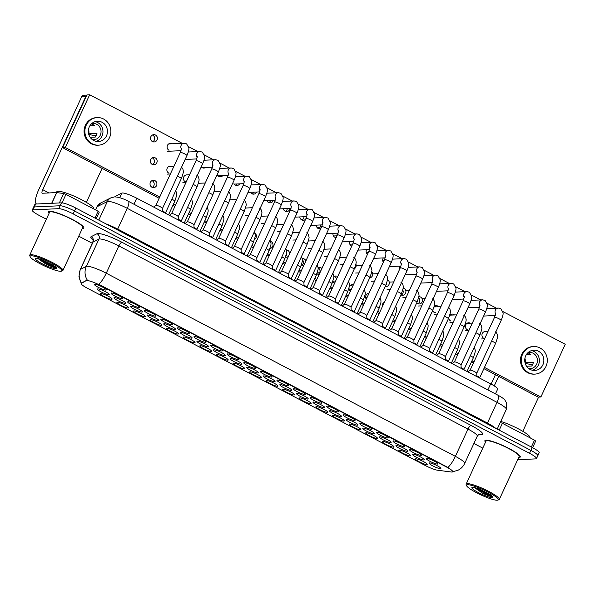 <?xml version="1.0" encoding="UTF-8"?>
<svg xmlns="http://www.w3.org/2000/svg" width="595" height="595" viewBox="0 0 595 595"><rect width="100%" height="100%" fill="white"/><g stroke="black" fill="none" stroke-linecap="round" stroke-linejoin="round"><path stroke-width="0.89" d="M277.56 386.274A6.493 1.049 24.8 0 1 270.271 383.686A6.493 1.049 24.8 0 1 266.322 380.547A6.493 1.049 24.8 0 1 266.567 380.503A6.493 1.049 24.8 0 1 272.912 382.622A6.493 1.049 24.8 0 1 277.954 385.917A6.493 1.049 24.8 0 1 277.56 386.274M294.146 394.976A6.493 1.049 24.8 0 1 286.857 392.388A6.493 1.049 24.8 0 1 282.9 389.242A6.493 1.049 24.8 0 1 283.153 389.204A6.493 1.049 24.8 0 1 289.49 391.324A6.493 1.049 24.8 0 1 294.54 394.619A6.493 1.049 24.8 0 1 294.146 394.976M310.731 403.67A6.493 1.049 24.8 0 1 303.443 401.082A6.493 1.049 24.8 0 1 299.486 397.943A6.493 1.049 24.8 0 1 299.731 397.906A6.493 1.049 24.8 0 1 306.075 400.026A6.493 1.049 24.8 0 1 311.118 403.321A6.493 1.049 24.8 0 1 310.731 403.67M360.481 429.769A6.493 1.049 24.8 0 1 353.192 427.188A6.493 1.049 24.8 0 1 349.235 424.042A6.493 1.049 24.8 0 1 349.488 424.004A6.493 1.049 24.8 0 1 355.825 426.124A6.493 1.049 24.8 0 1 360.868 429.419A6.493 1.049 24.8 0 1 360.481 429.769M377.066 438.47A6.493 1.049 24.8 0 1 369.778 435.882A6.493 1.049 24.8 0 1 365.821 432.744A6.493 1.049 24.8 0 1 366.066 432.706A6.493 1.049 24.8 0 1 372.411 434.826A6.493 1.049 24.8 0 1 377.453 438.121A6.493 1.049 24.8 0 1 377.066 438.47M393.645 447.172A6.493 1.049 24.8 0 1 386.356 444.584A6.493 1.049 24.8 0 1 382.406 441.445A6.493 1.049 24.8 0 1 382.652 441.401A6.493 1.049 24.8 0 1 388.996 443.52A6.493 1.049 24.8 0 1 394.039 446.815A6.493 1.049 24.8 0 1 393.645 447.172M410.23 455.874A6.493 1.049 24.8 0 1 402.941 453.286A6.493 1.049 24.8 0 1 398.992 450.14A6.493 1.049 24.8 0 1 399.238 450.103A6.493 1.049 24.8 0 1 405.574 452.222A6.493 1.049 24.8 0 1 410.624 455.517A6.493 1.049 24.8 0 1 410.23 455.874M327.317 412.372A6.493 1.049 24.8 0 1 320.021 409.784A6.493 1.049 24.8 0 1 316.071 406.645A6.493 1.049 24.8 0 1 316.317 406.601A6.493 1.049 24.8 0 1 322.661 408.728A6.493 1.049 24.8 0 1 327.704 412.023A6.493 1.049 24.8 0 1 327.317 412.372M343.895 421.074A6.493 1.049 24.8 0 1 336.606 418.486A6.493 1.049 24.8 0 1 332.657 415.347A6.493 1.049 24.8 0 1 332.903 415.303A6.493 1.049 24.8 0 1 339.239 417.422A6.493 1.049 24.8 0 1 344.289 420.717A6.493 1.049 24.8 0 1 343.895 421.074M260.982 377.572A6.493 1.049 24.8 0 1 253.693 374.984A6.493 1.049 24.8 0 1 249.736 371.845A6.493 1.049 24.8 0 1 249.982 371.801A6.493 1.049 24.8 0 1 256.326 373.928A6.493 1.049 24.8 0 1 261.369 377.223A6.493 1.049 24.8 0 1 260.982 377.572M244.396 368.87A6.493 1.049 24.8 0 1 237.108 366.289A6.493 1.049 24.8 0 1 233.151 363.143A6.493 1.049 24.8 0 1 233.396 363.106A6.493 1.049 24.8 0 1 239.74 365.226A6.493 1.049 24.8 0 1 244.783 368.521A6.493 1.049 24.8 0 1 244.396 368.87M227.811 360.176A6.493 1.049 24.8 0 1 220.522 357.588A6.493 1.049 24.8 0 1 216.573 354.449A6.493 1.049 24.8 0 1 216.818 354.404A6.493 1.049 24.8 0 1 223.155 356.524A6.493 1.049 24.8 0 1 228.205 359.819A6.493 1.049 24.8 0 1 227.811 360.176M211.225 351.474A6.493 1.049 24.8 0 1 203.936 348.886A6.493 1.049 24.8 0 1 199.987 345.747A6.493 1.049 24.8 0 1 200.232 345.702A6.493 1.049 24.8 0 1 206.577 347.822A6.493 1.049 24.8 0 1 211.619 351.117A6.493 1.049 24.8 0 1 211.225 351.474M194.647 342.772A6.493 1.049 24.8 0 1 187.358 340.184A6.493 1.049 24.8 0 1 183.401 337.045A6.493 1.049 24.8 0 1 183.647 337.008A6.493 1.049 24.8 0 1 189.991 339.128A6.493 1.049 24.8 0 1 195.034 342.423A6.493 1.049 24.8 0 1 194.647 342.772M178.061 334.07A6.493 1.049 24.8 0 1 170.772 331.489A6.493 1.049 24.8 0 1 166.816 328.343A6.493 1.049 24.8 0 1 167.061 328.306A6.493 1.049 24.8 0 1 173.405 330.426A6.493 1.049 24.8 0 1 178.448 333.721A6.493 1.049 24.8 0 1 178.061 334.07M161.476 325.376A6.493 1.049 24.8 0 1 154.187 322.788A6.493 1.049 24.8 0 1 150.238 319.649A6.493 1.049 24.8 0 1 150.483 319.604A6.493 1.049 24.8 0 1 156.82 321.724A6.493 1.049 24.8 0 1 161.87 325.019A6.493 1.049 24.8 0 1 161.476 325.376M144.89 316.674A6.493 1.049 24.8 0 1 137.601 314.086A6.493 1.049 24.8 0 1 133.652 310.947A6.493 1.049 24.8 0 1 133.897 310.902A6.493 1.049 24.8 0 1 140.242 313.029A6.493 1.049 24.8 0 1 145.284 316.324A6.493 1.049 24.8 0 1 144.89 316.674M128.312 307.972A6.493 1.049 24.8 0 1 121.023 305.391A6.493 1.049 24.8 0 1 117.066 302.245A6.493 1.049 24.8 0 1 117.312 302.208A6.493 1.049 24.8 0 1 123.656 304.328A6.493 1.049 24.8 0 1 128.698 307.622A6.493 1.049 24.8 0 1 128.312 307.972M111.726 299.278A6.493 1.049 24.8 0 1 104.437 296.689A6.493 1.049 24.8 0 1 100.481 293.543A6.493 1.049 24.8 0 1 100.726 293.506A6.493 1.049 24.8 0 1 107.07 295.626A6.493 1.049 24.8 0 1 112.113 298.921A6.493 1.049 24.8 0 1 111.726 299.278M426.816 464.569A6.493 1.049 24.8 0 1 419.527 461.98A6.493 1.049 24.8 0 1 415.57 458.842A6.493 1.049 24.8 0 1 415.816 458.805A6.493 1.049 24.8 0 1 422.16 460.924A6.493 1.049 24.8 0 1 427.203 464.219A6.493 1.049 24.8 0 1 426.816 464.569M274.652 381.678A6.493 1.049 24.8 0 1 267.363 379.089A6.493 1.049 24.8 0 1 263.407 375.951A6.493 1.049 24.8 0 1 263.652 375.906A6.493 1.049 24.8 0 1 269.996 378.026A6.493 1.049 24.8 0 1 275.039 381.321A6.493 1.049 24.8 0 1 274.652 381.678M291.23 390.38A6.493 1.049 24.8 0 1 283.941 387.791A6.493 1.049 24.8 0 1 279.992 384.645A6.493 1.049 24.8 0 1 280.238 384.608A6.493 1.049 24.8 0 1 286.582 386.728A6.493 1.049 24.8 0 1 291.624 390.022A6.493 1.049 24.8 0 1 291.23 390.38M307.816 399.074A6.493 1.049 24.8 0 1 300.527 396.486A6.493 1.049 24.8 0 1 296.578 393.347A6.493 1.049 24.8 0 1 296.823 393.31A6.493 1.049 24.8 0 1 303.16 395.43A6.493 1.049 24.8 0 1 308.21 398.724A6.493 1.049 24.8 0 1 307.816 399.074M324.401 407.776A6.493 1.049 24.8 0 1 317.113 405.188A6.493 1.049 24.8 0 1 313.156 402.049A6.493 1.049 24.8 0 1 313.401 402.004A6.493 1.049 24.8 0 1 319.746 404.131A6.493 1.049 24.8 0 1 324.788 407.426A6.493 1.049 24.8 0 1 324.401 407.776M374.151 433.874A6.493 1.049 24.8 0 1 366.862 431.286A6.493 1.049 24.8 0 1 362.913 428.147A6.493 1.049 24.8 0 1 363.158 428.11A6.493 1.049 24.8 0 1 369.495 430.23A6.493 1.049 24.8 0 1 374.545 433.524A6.493 1.049 24.8 0 1 374.151 433.874M390.737 442.576A6.493 1.049 24.8 0 1 383.448 439.988A6.493 1.049 24.8 0 1 379.491 436.849A6.493 1.049 24.8 0 1 379.736 436.804A6.493 1.049 24.8 0 1 386.081 438.924A6.493 1.049 24.8 0 1 391.123 442.219A6.493 1.049 24.8 0 1 390.737 442.576M407.322 451.278A6.493 1.049 24.8 0 1 400.033 448.69A6.493 1.049 24.8 0 1 396.077 445.543A6.493 1.049 24.8 0 1 396.322 445.506A6.493 1.049 24.8 0 1 402.666 447.626A6.493 1.049 24.8 0 1 407.709 450.921A6.493 1.049 24.8 0 1 407.322 451.278M423.9 459.972A6.493 1.049 24.8 0 1 416.612 457.384A6.493 1.049 24.8 0 1 412.662 454.245A6.493 1.049 24.8 0 1 412.908 454.208A6.493 1.049 24.8 0 1 419.252 456.328A6.493 1.049 24.8 0 1 424.295 459.623A6.493 1.049 24.8 0 1 423.9 459.972M340.987 416.478A6.493 1.049 24.8 0 1 333.698 413.889A6.493 1.049 24.8 0 1 329.742 410.751A6.493 1.049 24.8 0 1 329.987 410.706A6.493 1.049 24.8 0 1 336.331 412.826A6.493 1.049 24.8 0 1 341.374 416.121A6.493 1.049 24.8 0 1 340.987 416.478M357.565 425.172A6.493 1.049 24.8 0 1 350.276 422.591A6.493 1.049 24.8 0 1 346.327 419.445A6.493 1.049 24.8 0 1 346.573 419.408A6.493 1.049 24.8 0 1 352.917 421.528A6.493 1.049 24.8 0 1 357.959 424.823A6.493 1.049 24.8 0 1 357.565 425.172M258.066 372.976A6.493 1.049 24.8 0 1 250.778 370.387A6.493 1.049 24.8 0 1 246.821 367.249A6.493 1.049 24.8 0 1 247.074 367.204A6.493 1.049 24.8 0 1 253.411 369.331A6.493 1.049 24.8 0 1 258.453 372.626A6.493 1.049 24.8 0 1 258.066 372.976M241.481 364.274A6.493 1.049 24.8 0 1 234.192 361.693A6.493 1.049 24.8 0 1 230.243 358.547A6.493 1.049 24.8 0 1 230.488 358.51A6.493 1.049 24.8 0 1 236.832 360.63A6.493 1.049 24.8 0 1 241.875 363.924A6.493 1.049 24.8 0 1 241.481 364.274M224.903 355.579A6.493 1.049 24.8 0 1 217.614 352.991A6.493 1.049 24.8 0 1 213.657 349.853A6.493 1.049 24.8 0 1 213.903 349.808A6.493 1.049 24.8 0 1 220.247 351.928A6.493 1.049 24.8 0 1 225.289 355.222A6.493 1.049 24.8 0 1 224.903 355.579M208.317 346.878A6.493 1.049 24.8 0 1 201.028 344.289A6.493 1.049 24.8 0 1 197.071 341.151A6.493 1.049 24.8 0 1 197.317 341.106A6.493 1.049 24.8 0 1 203.661 343.226A6.493 1.049 24.8 0 1 208.704 346.521A6.493 1.049 24.8 0 1 208.317 346.878M191.731 338.176A6.493 1.049 24.8 0 1 184.443 335.587A6.493 1.049 24.8 0 1 180.493 332.449A6.493 1.049 24.8 0 1 180.739 332.412A6.493 1.049 24.8 0 1 187.075 334.531A6.493 1.049 24.8 0 1 192.125 337.826A6.493 1.049 24.8 0 1 191.731 338.176M175.146 329.474A6.493 1.049 24.8 0 1 167.857 326.893A6.493 1.049 24.8 0 1 163.908 323.747A6.493 1.049 24.8 0 1 164.153 323.71A6.493 1.049 24.8 0 1 170.497 325.829A6.493 1.049 24.8 0 1 175.54 329.124A6.493 1.049 24.8 0 1 175.146 329.474M158.567 320.779A6.493 1.049 24.8 0 1 151.279 318.191A6.493 1.049 24.8 0 1 147.322 315.053A6.493 1.049 24.8 0 1 147.567 315.008A6.493 1.049 24.8 0 1 153.912 317.128A6.493 1.049 24.8 0 1 158.954 320.422A6.493 1.049 24.8 0 1 158.567 320.779M141.982 312.078A6.493 1.049 24.8 0 1 134.693 309.489A6.493 1.049 24.8 0 1 130.736 306.351A6.493 1.049 24.8 0 1 130.982 306.306A6.493 1.049 24.8 0 1 137.326 308.433A6.493 1.049 24.8 0 1 142.369 311.728A6.493 1.049 24.8 0 1 141.982 312.078M125.396 303.376A6.493 1.049 24.8 0 1 118.108 300.795A6.493 1.049 24.8 0 1 114.158 297.649A6.493 1.049 24.8 0 1 114.404 297.612A6.493 1.049 24.8 0 1 120.74 299.731A6.493 1.049 24.8 0 1 125.79 303.026A6.493 1.049 24.8 0 1 125.396 303.376M108.811 294.681A6.493 1.049 24.8 0 1 101.522 292.093A6.493 1.049 24.8 0 1 97.573 288.954A6.493 1.049 24.8 0 1 97.818 288.91A6.493 1.049 24.8 0 1 104.162 291.029A6.493 1.049 24.8 0 1 109.205 294.324A6.493 1.049 24.8 0 1 108.811 294.681M440.486 468.674A6.493 1.049 24.8 0 1 433.197 466.086A6.493 1.049 24.8 0 1 429.248 462.947A6.493 1.049 24.8 0 1 429.493 462.903A6.493 1.049 24.8 0 1 435.83 465.03A6.493 1.049 24.8 0 1 440.88 468.325A6.493 1.049 24.8 0 1 440.486 468.674M371.243 429.278A6.493 1.049 24.8 0 1 363.954 426.689A6.493 1.049 24.8 0 1 359.997 423.551A6.493 1.049 24.8 0 1 360.243 423.514A6.493 1.049 24.8 0 1 366.587 425.633A6.493 1.049 24.8 0 1 371.63 428.928A6.493 1.049 24.8 0 1 371.243 429.278M387.821 437.98A6.493 1.049 24.8 0 1 380.532 435.391A6.493 1.049 24.8 0 1 376.583 432.253A6.493 1.049 24.8 0 1 376.828 432.208A6.493 1.049 24.8 0 1 383.173 434.328A6.493 1.049 24.8 0 1 388.215 437.623A6.493 1.049 24.8 0 1 387.821 437.98M404.407 446.681A6.493 1.049 24.8 0 1 397.118 444.093A6.493 1.049 24.8 0 1 393.169 440.947A6.493 1.049 24.8 0 1 393.414 440.91A6.493 1.049 24.8 0 1 399.751 443.03A6.493 1.049 24.8 0 1 404.801 446.324A6.493 1.049 24.8 0 1 404.407 446.681M420.992 455.376A6.493 1.049 24.8 0 1 413.704 452.788A6.493 1.049 24.8 0 1 409.747 449.649A6.493 1.049 24.8 0 1 409.992 449.612A6.493 1.049 24.8 0 1 416.336 451.731A6.493 1.049 24.8 0 1 421.379 455.026A6.493 1.049 24.8 0 1 420.992 455.376M354.657 420.576A6.493 1.049 24.8 0 1 347.368 417.995A6.493 1.049 24.8 0 1 343.412 414.849A6.493 1.049 24.8 0 1 343.657 414.812A6.493 1.049 24.8 0 1 350.001 416.931A6.493 1.049 24.8 0 1 355.044 420.226A6.493 1.049 24.8 0 1 354.657 420.576M338.072 411.881A6.493 1.049 24.8 0 1 330.783 409.293A6.493 1.049 24.8 0 1 326.834 406.154A6.493 1.049 24.8 0 1 327.079 406.11A6.493 1.049 24.8 0 1 333.416 408.23A6.493 1.049 24.8 0 1 338.466 411.524A6.493 1.049 24.8 0 1 338.072 411.881M321.486 403.179A6.493 1.049 24.8 0 1 314.197 400.591A6.493 1.049 24.8 0 1 310.248 397.453A6.493 1.049 24.8 0 1 310.493 397.408A6.493 1.049 24.8 0 1 316.838 399.535A6.493 1.049 24.8 0 1 321.88 402.83A6.493 1.049 24.8 0 1 321.486 403.179M304.908 394.478A6.493 1.049 24.8 0 1 297.619 391.889A6.493 1.049 24.8 0 1 293.662 388.751A6.493 1.049 24.8 0 1 293.908 388.714A6.493 1.049 24.8 0 1 300.252 390.833A6.493 1.049 24.8 0 1 305.295 394.128A6.493 1.049 24.8 0 1 304.908 394.478M288.322 385.783A6.493 1.049 24.8 0 1 281.033 383.195A6.493 1.049 24.8 0 1 277.077 380.049A6.493 1.049 24.8 0 1 277.322 380.012A6.493 1.049 24.8 0 1 283.666 382.131A6.493 1.049 24.8 0 1 288.709 385.426A6.493 1.049 24.8 0 1 288.322 385.783M271.737 377.081A6.493 1.049 24.8 0 1 264.448 374.493A6.493 1.049 24.8 0 1 260.498 371.354A6.493 1.049 24.8 0 1 260.744 371.31A6.493 1.049 24.8 0 1 267.081 373.429A6.493 1.049 24.8 0 1 272.131 376.724A6.493 1.049 24.8 0 1 271.737 377.081M255.151 368.379A6.493 1.049 24.8 0 1 247.862 365.791A6.493 1.049 24.8 0 1 243.913 362.653A6.493 1.049 24.8 0 1 244.158 362.608A6.493 1.049 24.8 0 1 250.502 364.735A6.493 1.049 24.8 0 1 255.545 368.03A6.493 1.049 24.8 0 1 255.151 368.379M238.573 359.678A6.493 1.049 24.8 0 1 231.284 357.097A6.493 1.049 24.8 0 1 227.327 353.951A6.493 1.049 24.8 0 1 227.573 353.913A6.493 1.049 24.8 0 1 233.917 356.033A6.493 1.049 24.8 0 1 238.959 359.328A6.493 1.049 24.8 0 1 238.573 359.678M221.987 350.983A6.493 1.049 24.8 0 1 214.698 348.395A6.493 1.049 24.8 0 1 210.742 345.256A6.493 1.049 24.8 0 1 210.994 345.212A6.493 1.049 24.8 0 1 217.331 347.331A6.493 1.049 24.8 0 1 222.374 350.626A6.493 1.049 24.8 0 1 221.987 350.983M205.401 342.281A6.493 1.049 24.8 0 1 198.113 339.693A6.493 1.049 24.8 0 1 194.163 336.554A6.493 1.049 24.8 0 1 194.409 336.51A6.493 1.049 24.8 0 1 200.746 338.629A6.493 1.049 24.8 0 1 205.796 341.924A6.493 1.049 24.8 0 1 205.401 342.281M188.823 333.579A6.493 1.049 24.8 0 1 181.527 330.991A6.493 1.049 24.8 0 1 177.578 327.852A6.493 1.049 24.8 0 1 177.823 327.815A6.493 1.049 24.8 0 1 184.167 329.935A6.493 1.049 24.8 0 1 189.21 333.23A6.493 1.049 24.8 0 1 188.823 333.579M172.238 324.885A6.493 1.049 24.8 0 1 164.949 322.297A6.493 1.049 24.8 0 1 160.992 319.151A6.493 1.049 24.8 0 1 161.238 319.113A6.493 1.049 24.8 0 1 167.582 321.233A6.493 1.049 24.8 0 1 172.624 324.528A6.493 1.049 24.8 0 1 172.238 324.885M155.652 316.183A6.493 1.049 24.8 0 1 148.363 313.595A6.493 1.049 24.8 0 1 144.406 310.456A6.493 1.049 24.8 0 1 144.659 310.412A6.493 1.049 24.8 0 1 150.996 312.531A6.493 1.049 24.8 0 1 156.039 315.826A6.493 1.049 24.8 0 1 155.652 316.183M139.066 307.481A6.493 1.049 24.8 0 1 131.778 304.893A6.493 1.049 24.8 0 1 127.828 301.754A6.493 1.049 24.8 0 1 128.074 301.71A6.493 1.049 24.8 0 1 134.418 303.837A6.493 1.049 24.8 0 1 139.461 307.132A6.493 1.049 24.8 0 1 139.066 307.481M122.488 298.779A6.493 1.049 24.8 0 1 115.199 296.198A6.493 1.049 24.8 0 1 111.243 293.052A6.493 1.049 24.8 0 1 111.488 293.015A6.493 1.049 24.8 0 1 117.832 295.135A6.493 1.049 24.8 0 1 122.875 298.43A6.493 1.049 24.8 0 1 122.488 298.779M105.903 290.085A6.493 1.049 24.8 0 1 98.614 287.497A6.493 1.049 24.8 0 1 94.657 284.358A6.493 1.049 24.8 0 1 94.903 284.313A6.493 1.049 24.8 0 1 101.247 286.433A6.493 1.049 24.8 0 1 106.289 289.728A6.493 1.049 24.8 0 1 105.903 290.085M437.578 464.078A6.493 1.049 24.8 0 1 430.289 461.489A6.493 1.049 24.8 0 1 426.332 458.351A6.493 1.049 24.8 0 1 426.578 458.306A6.493 1.049 24.8 0 1 432.922 460.433A6.493 1.049 24.8 0 1 437.965 463.728A6.493 1.049 24.8 0 1 437.578 464.078M115.326 196.871L115.586 196.305A12.175 1.971 24.8 0 1 115.78 196.119L121.804 193.078A12.175 1.971 24.8 0 1 122.354 192.966A12.175 1.971 24.8 0 1 136.738 198.187L490.667 383.857A12.175 1.971 24.8 0 1 497.643 389.152L495.457 393.883M86.662 280.714A10.963 1.77 24.8 0 1 87.16 280.609A10.963 1.77 24.8 0 1 100.109 285.303L446.488 467.015A10.963 1.77 24.8 0 1 452.765 471.783A10.963 1.77 24.8 0 1 451.322 472.006L437.57 470.221A10.963 1.77 24.8 0 1 425.403 465.565L87.502 288.3A10.963 1.77 24.8 0 1 81.218 283.54A10.963 1.77 24.8 0 1 81.396 283.369L86.907 280.186L87.941 280.342M49.668 211.24A19.486 3.146 -155.2 0 0 48.47 211.723A19.486 3.146 -155.2 0 0 49.117 213.226A19.486 3.146 -155.2 0 1 48.47 211.723A19.486 3.146 -155.2 0 1 49.668 211.24A19.486 3.146 -155.2 0 1 70.128 218.298A19.486 3.146 -155.2 0 1 83.843 228.064A19.486 3.146 -155.2 0 0 70.128 218.298A19.486 3.146 -155.2 0 0 49.668 211.24M82.281 228.554A19.486 3.146 -155.2 0 0 82.653 228.547A19.486 3.146 -155.2 0 0 83.843 228.064A19.486 3.146 -155.2 0 1 82.653 228.547A19.486 3.146 -155.2 0 1 82.281 228.554M486.078 440.181A19.486 3.146 -155.2 0 0 484.88 440.664A19.486 3.146 -155.2 0 0 485.527 442.167A19.486 3.146 -155.2 0 1 484.88 440.664A19.486 3.146 -155.2 0 1 486.078 440.181A19.486 3.146 -155.2 0 1 506.538 447.239A19.486 3.146 -155.2 0 1 520.261 457.012A19.486 3.146 -155.2 0 0 506.538 447.239A19.486 3.146 -155.2 0 0 486.078 440.181M518.691 457.495A19.486 3.146 -155.2 0 0 519.063 457.488A19.486 3.146 -155.2 0 0 520.261 457.012A19.486 3.146 -155.2 0 1 519.063 457.488A19.486 3.146 -155.2 0 1 518.691 457.495M81.255 283.473L78.934 276.697L80.206 269.609A16.236 2.625 24.8 0 1 80.466 269.364L86.335 266.396A16.236 2.625 24.8 0 1 87.071 266.248A16.236 2.625 24.8 0 1 106.252 273.209A14.206 4.172 117.7 0 1 98.829 284.291L447.953 467.447C451.739 470.087 453.308 471.5 452.676 471.679L457.696 470.392C460.857 468.905 463.185 466.577 464.688 463.416L477.287 436.15A16.236 2.625 -155.2 0 0 467.982 429.084L118.851 245.936A16.236 2.625 -155.2 0 0 99.67 238.974A16.236 2.625 -155.2 0 0 98.941 239.123L93.065 242.091A16.236 2.625 -155.2 0 0 92.805 242.336C93.147 240.41 93.125 239.435 92.753 239.413M87.353 280.171L87.361 280.171A14.206 13.908 63.2 0 1 86.335 266.396L98.941 239.123A4.061 3.972 -116.8 0 0 97 233.723A20.297 3.28 24.8 0 1 121.893 242.232L471.017 425.388A4.061 1.19 -62.3 0 0 467.982 429.084L455.376 456.358A16.236 2.625 24.8 0 1 464.688 463.416M517.672 459.712L535.753 458.879A12.175 1.971 -155.2 0 0 536.497 458.581L537.843 455.673A12.175 1.971 -155.2 0 0 530.859 450.378L74.516 210.98A12.175 1.971 -155.2 0 0 60.132 205.758L34.324 206.941A12.175 1.971 -155.2 0 0 33.58 207.238A12.175 1.971 -155.2 0 1 34.324 206.941L60.132 205.758A12.175 1.971 -155.2 0 1 74.516 210.98L530.859 450.378A12.175 1.971 -155.2 0 1 537.843 455.673A12.175 1.971 -155.2 0 1 537.092 455.971M92.999 239.971A20.297 3.28 24.8 0 1 91.132 236.691A4.061 3.972 -116.8 0 1 93.065 242.091L80.466 269.364A14.206 13.908 63.2 0 0 81.441 283.064L86.907 280.186M536.497 458.581A12.175 1.971 -155.2 0 0 529.52 453.286L73.178 213.888A12.175 1.971 -155.2 0 0 58.793 208.667L32.978 209.849A12.175 1.971 -155.2 0 0 32.234 210.147A12.175 1.971 -155.2 0 0 39.211 215.442L46.358 219.191M78.756 236.185L92.351 243.325M473.895 443.483L482.776 448.139M537.843 455.673L539.182 452.765A12.175 1.971 -155.2 0 0 532.205 447.47L75.862 208.071A12.175 1.971 -155.2 0 0 61.478 202.85L35.67 204.033A12.175 1.971 -155.2 0 0 34.919 204.33L32.234 210.147M476.736 373.251L501.161 320.4A3.652 0.588 24.8 0 0 499.257 318.913A3.652 0.588 24.8 0 0 494.75 317.239A3.652 0.588 24.8 0 0 494.527 317.336L470.102 370.187A3.652 0.588 24.8 0 1 470.124 370.164A3.652 0.588 24.8 0 1 470.318 370.112A3.652 0.588 24.8 0 1 474.022 371.377A3.652 0.588 24.8 0 1 476.736 373.221A3.652 0.588 24.8 0 1 476.729 373.273M476.84 375.921A3.652 0.588 24.8 0 1 479.652 377.818A3.652 0.588 24.8 0 1 479.637 377.87L495.531 343.464C497.294 338.674 497.933 336.138 497.465 335.84C497.346 333.988 496.602 332.635 495.219 331.772M461.155 368.372L461.028 364.98L485.446 312.152A3.652 0.588 24.8 0 0 483.542 310.672A3.652 0.588 24.8 0 0 479.035 308.998A3.652 0.588 24.8 0 0 478.811 309.088L454.394 361.938A3.652 0.588 24.8 0 1 454.416 361.924A3.652 0.588 24.8 0 1 454.61 361.872A3.652 0.588 24.8 0 1 458.314 363.129A3.652 0.588 24.8 0 1 461.028 364.98A3.652 0.588 24.8 0 1 461.013 365.025M438.671 353.72A3.652 0.588 24.8 0 1 438.701 353.683A3.652 0.588 24.8 0 1 438.894 353.631A3.652 0.588 24.8 0 1 442.598 354.888A3.652 0.588 24.8 0 1 445.313 356.74A3.652 0.588 24.8 0 1 445.305 356.784L469.738 303.911A3.652 0.588 24.8 0 0 467.834 302.424A3.652 0.588 24.8 0 0 463.327 300.758A3.652 0.588 24.8 0 0 463.103 300.847L464.368 296.741M429.605 348.521L454.022 295.67A3.652 0.588 24.8 0 0 452.126 294.183A3.652 0.588 24.8 0 0 447.619 292.517A3.652 0.588 24.8 0 0 447.395 292.606L422.971 345.457A3.652 0.588 24.8 0 1 422.993 345.442A3.652 0.588 24.8 0 1 423.186 345.39A3.652 0.588 24.8 0 1 426.89 346.647A3.652 0.588 24.8 0 1 429.605 348.499A3.652 0.588 24.8 0 1 429.597 348.544M407.248 337.239A3.652 0.588 24.8 0 1 407.285 337.201A3.652 0.588 24.8 0 1 407.471 337.149A3.652 0.588 24.8 0 1 411.175 338.406A3.652 0.588 24.8 0 1 413.889 340.251A3.652 0.588 24.8 0 1 413.882 340.303M461.125 367.68A3.652 0.588 24.8 0 1 463.936 369.577A3.652 0.588 24.8 0 1 463.929 369.621M445.417 359.44A3.652 0.588 24.8 0 1 448.228 361.336A3.652 0.588 24.8 0 1 448.221 361.381M429.702 351.199A3.652 0.588 24.8 0 1 432.513 353.095A3.652 0.588 24.8 0 1 432.505 353.14M94.94 218.075L98.101 211.225L65.971 194.364L62.044 202.865M36.563 203.988L36.548 203.981A16.236 4.767 117.7 0 1 36.548 203.981A16.236 4.767 117.7 0 1 38.66 189.85L81.842 96.397A2.03 1.911 -92.6 0 1 83.464 95.274L86.848 95.118M86.766 95.297A2.03 1.911 87.4 0 0 85.918 96.212L42.728 189.664A4.061 1.19 -62.3 0 0 42.208 193.196A4.061 1.19 -62.3 0 0 42.409 193.241L56.614 192.587L63.717 193.501L65.971 194.364M102.102 168.355L86.387 202.374M98.101 211.225L99.268 212.103L96.189 218.729L99.268 212.103M531.35 447.016L534.518 440.166L502.388 423.305L499.22 430.163M491.106 384.087L495.442 374.701M498.655 376.39L494.252 385.91M538.609 397.103L522.797 431.315M500.269 422.472L502.388 423.305M534.518 440.166L535.678 441.044L532.599 447.678M93.616 208.867L93.653 208.771A20.297 3.28 -155.2 0 0 79.366 198.596A20.297 3.28 -155.2 0 0 58.05 191.248A20.297 3.28 -155.2 0 0 56.808 191.746L56.413 192.601M61.434 271.171L62.49 270.799A18.267 2.953 -155.2 0 0 62.914 270.465L82.742 227.558A18.267 2.953 -155.2 0 0 69.875 218.395A18.267 2.953 -155.2 0 0 50.694 211.783A18.267 2.953 -155.2 0 0 49.578 212.229L29.75 255.143A18.267 2.953 -155.2 0 0 29.772 255.686L30.174 256.728A17.456 2.819 -155.2 0 0 43.725 265.586A17.456 2.819 -155.2 0 0 60.772 271.283A17.456 2.819 -155.2 0 0 61.434 271.171A17.456 2.819 -155.2 0 0 50.806 262.73A17.456 2.819 -155.2 0 0 31.223 255.783A17.456 2.819 -155.2 0 0 30.174 256.728M62.914 270.465A18.267 2.953 -155.2 0 0 50.047 261.309A18.267 2.953 -155.2 0 0 30.866 254.69A18.267 2.953 -155.2 0 0 29.75 255.143M38.764 259.1L46.603 264.574L54.933 267.862C56.584 267.973 55.856 267.014 52.754 264.976L42.357 259.896L37.284 258.624M54.933 267.862L55.417 267.884M55.818 267.572L48.455 264.478L39.456 259.011M55.112 266.686L48.723 263.905L41.204 259.517M530.026 437.808L530.071 437.712A20.297 3.28 -155.2 0 0 520.625 430.066A20.297 3.28 -155.2 0 0 500.759 421.416M497.844 500.112L498.9 499.74A18.267 2.953 -155.2 0 0 499.324 499.406L519.152 456.499A18.267 2.953 -155.2 0 0 506.286 447.336A18.267 2.953 -155.2 0 0 487.104 440.724A18.267 2.953 -155.2 0 0 485.989 441.178L466.16 484.085A18.267 2.953 -155.2 0 0 466.183 484.628L466.584 485.669A17.456 2.819 -155.2 0 0 480.143 494.527A17.456 2.819 -155.2 0 0 497.182 500.224A17.456 2.819 -155.2 0 0 497.844 500.112A17.456 2.819 -155.2 0 0 487.223 491.671A17.456 2.819 -155.2 0 0 467.633 484.724A17.456 2.819 -155.2 0 0 466.584 485.669M499.324 499.406A18.267 2.953 -155.2 0 0 486.465 490.25A18.267 2.953 -155.2 0 0 467.283 483.631A18.267 2.953 -155.2 0 0 466.16 484.085M475.174 488.041L483.014 493.515L491.344 496.803C492.995 496.914 492.266 495.955 489.172 493.917L478.767 488.837L473.694 487.565M491.344 496.803L491.834 496.825M492.229 496.513L484.865 493.419L475.866 487.952M491.522 495.628L485.133 492.846L477.614 488.458M152.268 187.365A3.652 3.444 87.4 0 0 151.963 180.664M154.983 180.679A3.652 3.444 87.4 0 0 150.096 183.201A3.652 3.444 87.4 0 0 153.636 187.604A3.652 3.444 87.4 0 0 154.983 180.679M269.996 248.479A3.652 3.444 87.4 0 0 270.688 241.406M289.557 253.998A3.652 3.444 87.4 0 0 286.485 249.922M305.904 260.87A3.652 3.444 87.4 0 0 302.312 258.624M301.211 265.526L301.211 265.526A3.652 3.444 87.4 0 0 303.636 265.779M321.88 268.538A3.652 3.444 87.4 0 0 318.124 267.512M316.979 273.626A3.652 3.444 87.4 0 0 319.084 274.592M336.547 279.048A3.652 3.444 87.4 0 0 334.383 276.363M337.7 276.549A3.652 3.444 87.4 0 0 333.869 276.682M332.865 281.375A3.652 3.444 87.4 0 0 334.688 283.064M352.627 286.478A3.652 3.444 87.4 0 0 350.961 285.065M353.385 284.834A3.652 3.444 87.4 0 0 349.384 286.731M349.034 288.196A3.652 3.444 87.4 0 0 350.418 291.267M368.513 294.354A3.652 3.444 87.4 0 0 367.546 293.759M368.952 293.402A3.652 3.444 87.4 0 0 366.275 299.188M384.325 302.372A3.652 3.444 87.4 0 0 382.325 306.7M152.513 164.547A3.652 3.444 87.4 0 0 152.201 157.839M155.228 157.861A3.652 3.444 87.4 0 0 150.342 160.375A3.652 3.444 87.4 0 0 153.882 164.778A3.652 3.444 87.4 0 0 155.228 157.861M169.173 166.726A3.652 3.444 87.4 0 0 168.787 166.541M171.888 166.6A3.652 3.444 87.4 0 0 166.927 169.077A3.652 3.444 87.4 0 0 168.787 173.1M186.785 174.878A3.652 3.444 87.4 0 0 185.372 181.802L185.372 181.802M201.281 190.036A3.652 3.444 87.4 0 0 201.817 190.43M400.881 294.86A3.652 3.444 87.4 0 0 405.842 292.383A3.652 3.444 87.4 0 0 403.135 288.047M152.751 141.722A3.652 3.444 87.4 0 0 152.446 135.02M155.474 135.035A3.652 3.444 87.4 0 0 150.587 137.549A3.652 3.444 87.4 0 0 154.127 141.96A3.652 3.444 87.4 0 0 155.474 135.035M169.411 143.901A3.652 3.444 87.4 0 0 169.032 143.715M172.133 143.774A3.652 3.444 87.4 0 0 167.173 146.251A3.652 3.444 87.4 0 0 169.032 150.282M201.519 167.217A3.652 3.444 87.4 0 0 205.587 167.485M217.651 175.436A3.652 3.444 87.4 0 0 222.775 175.659M233.917 183.654A3.652 3.444 87.4 0 0 239.748 183.84M250.48 192.311A3.652 3.444 87.4 0 0 256.601 192.029M266.843 200.522A3.652 3.444 87.4 0 0 273.358 200.225M283.279 208.733A3.652 3.444 87.4 0 0 290.04 208.421M299.783 216.937A3.652 3.444 87.4 0 0 305.629 219.22M316.354 225.141A3.652 3.444 87.4 0 0 320.705 228.837M332.992 233.337A3.652 3.444 87.4 0 0 336.153 237.65M349.696 241.533A3.652 3.444 87.4 0 0 351.757 246.122M366.483 249.729A3.652 3.444 87.4 0 0 367.487 254.318M383.366 257.918A3.652 3.444 87.4 0 0 383.351 262.239M416.664 302.944A3.652 3.444 87.4 0 0 422.428 301.085A3.652 3.444 87.4 0 0 418.791 296.682M435.592 306.864A3.652 3.444 87.4 0 0 434.328 305.83M438.314 306.745A3.652 3.444 87.4 0 0 434.372 305.622M432.595 310.716A3.652 3.444 87.4 0 0 435.808 312.68M451.739 315.09A3.652 3.444 87.4 0 0 450.713 314.435M454.461 314.963A3.652 3.444 87.4 0 0 449.761 315.157L456.625 314.867M448.786 317.879A3.652 3.444 87.4 0 0 450.713 321.003M467.677 323.323A3.652 3.444 87.4 0 0 467.291 323.137M470.392 323.197A3.652 3.444 87.4 0 0 465.431 325.673A3.652 3.444 87.4 0 0 467.291 329.697M400.39 266.099A3.652 3.444 87.4 0 0 399.394 269.751M485.289 331.475A3.652 3.444 87.4 0 0 483.876 338.399L483.876 338.399M239.346 229.343A3.652 3.444 87.4 0 0 239.525 225.959M354.389 268.732A3.652 3.444 87.4 0 0 355.884 264.106M385.218 286.507A3.652 3.444 87.4 0 0 387.442 279.68M182.196 143.313L89.666 94.776L65.301 147.5L159.728 197.042M173.435 204.234L175.436 205.282M189.15 212.475L191.151 213.523M204.858 220.715L206.859 221.764M220.574 228.956L222.567 230.005M236.282 237.197L238.283 238.245M251.99 245.445L253.991 246.494M267.705 253.686L269.699 254.734M283.413 261.926L285.414 262.975M299.129 270.167L301.122 271.216M314.837 278.408L316.838 279.457M330.545 286.649L332.546 287.697M346.26 294.897L348.254 295.938M361.968 303.138L363.969 304.186M377.676 311.378L379.677 312.427M393.392 319.619L395.385 320.668M409.1 327.86L411.1 328.909M424.815 336.101L426.808 337.149M440.523 344.341L442.524 345.39M456.231 352.59L458.232 353.638M471.947 360.83L473.94 361.879M484.471 367.405L540.885 396.999L565.25 344.267L502.894 311.557M496.409 308.158L487.186 303.316M480.701 299.91L471.471 295.075M464.985 291.669L455.763 286.827M449.277 283.428L440.055 278.586M433.569 275.188L424.339 270.346M417.854 266.947L408.631 262.105M402.146 258.706L392.916 253.864M386.438 250.458L377.208 245.623M370.722 242.217L361.5 237.375M355.014 233.976L345.784 229.135M339.299 225.736L330.076 220.894M323.591 217.495L314.361 212.653M307.883 209.254L298.653 204.412M292.167 201.006L282.945 196.172M276.459 192.765L267.229 187.931M260.744 184.524L251.521 179.683M245.036 176.284L235.813 171.442M229.328 168.043L220.098 163.201M213.612 159.802L204.39 154.96M197.904 151.561L188.675 146.72M369.696 277.858A3.652 3.444 87.4 0 0 371.704 271.625M285.548 257.144A3.652 3.444 87.4 0 0 288.56 256.17M254.571 239.398A3.652 3.444 87.4 0 0 254.987 233.203M89.666 94.776L86.944 94.903L62.587 147.627L159.148 198.284M172.862 205.483L174.863 206.532M188.57 213.724L190.571 214.773M204.286 221.965L206.279 223.013M219.994 230.206L221.995 231.254M235.702 238.446L237.703 239.495M251.417 246.687L253.418 247.736M267.125 254.928L269.126 255.976M282.841 263.176L284.834 264.225M298.549 271.417L300.549 272.465M314.257 279.657L316.257 280.706M329.972 287.898L331.965 288.947M345.68 296.139L347.681 297.188M361.396 304.38L363.389 305.428M377.104 312.628L379.104 313.677M392.812 320.869L394.812 321.917M408.527 329.109L410.52 330.158M424.235 337.35L426.236 338.399M439.943 345.591L441.944 346.64M455.658 353.832L457.652 354.88M471.366 362.072L473.367 363.121M483.899 368.647L538.17 397.118L540.885 396.999M417.846 303.74A3.652 3.444 87.4 0 0 418.59 297.708M353.601 242.046A3.652 3.444 87.4 0 0 353.393 241.369M335.171 237.42A3.652 3.444 87.4 0 0 336.978 233.158M318.593 228.718A3.652 3.444 87.4 0 0 320.489 224.947M302.007 220.024A3.652 3.444 87.4 0 0 303.941 216.744M285.421 211.322A3.652 3.444 87.4 0 0 287.325 208.547M268.843 202.62A3.652 3.444 87.4 0 0 270.643 200.351M252.258 193.925A3.652 3.444 87.4 0 0 253.879 192.155M235.672 185.224A3.652 3.444 87.4 0 0 237.033 183.967M219.086 176.522A3.652 3.444 87.4 0 0 220.053 175.778M401.268 295.046A3.652 3.444 87.4 0 0 402.755 289.981M385.627 285.63A3.652 3.444 87.4 0 0 386.609 283.161M318.102 274.369A3.652 3.444 87.4 0 0 318.147 267.824M301.516 265.668A3.652 3.444 87.4 0 0 302.446 259.814M285.868 256.259A3.652 3.444 87.4 0 0 286.701 252.585M65.301 147.5L62.587 147.627M102.087 122.287A10.145 9.565 87.4 0 0 97.416 121.239A10.145 9.565 87.4 0 0 88.521 129.279A10.145 9.565 87.4 0 0 93.683 140.472A10.145 9.565 87.4 0 0 98.346 141.513A10.145 9.565 87.4 0 0 107.249 133.481A10.145 9.565 87.4 0 0 102.087 122.287M96.093 141.335A10.145 9.565 87.4 0 0 102.928 132.499A10.145 9.565 87.4 0 0 97.602 122.488A10.145 9.565 87.4 0 0 95.193 121.625M92.344 139.617A8.122 7.646 87.4 0 0 93.772 139.691A8.122 7.646 87.4 0 0 100.897 133.265A8.122 7.646 87.4 0 0 96.762 124.31A8.122 7.646 87.4 0 0 93.028 123.47A8.122 7.646 87.4 0 0 91.615 123.678M91.37 123.916A8.122 7.646 -92.6 0 1 92.82 124.489A8.122 7.646 -92.6 0 1 94.434 125.619L89.845 125.835M97.253 117.594L96.435 117.632A13.804 13.001 87.4 0 0 84.334 128.557A13.804 13.001 87.4 0 0 91.355 143.782A13.804 13.001 87.4 0 0 97.699 145.202L98.517 145.165A13.804 13.001 87.4 0 0 110.625 134.232A13.804 13.001 87.4 0 0 103.597 119.015A13.804 13.001 87.4 0 0 97.253 117.594A13.804 13.001 87.4 0 0 85.145 128.52A13.804 13.001 87.4 0 0 92.173 143.745A13.804 13.001 87.4 0 0 98.517 145.165M90.157 137.304L95.274 137.073A8.122 7.646 -92.6 0 0 96.955 133.436L88.804 133.808L90.916 134.916L96.122 135.794M88.804 133.808A8.122 7.646 87.4 0 0 88.499 129.39M538.497 351.228A10.145 9.565 87.4 0 0 533.834 350.18A10.145 9.565 87.4 0 0 524.931 358.22A10.145 9.565 87.4 0 0 530.093 369.413A10.145 9.565 87.4 0 0 534.764 370.454A10.145 9.565 87.4 0 0 543.659 362.422A10.145 9.565 87.4 0 0 538.497 351.228M532.503 370.276A10.145 9.565 87.4 0 0 539.345 361.44A10.145 9.565 87.4 0 0 534.013 351.437A10.145 9.565 87.4 0 0 531.603 350.567M528.754 368.558A8.122 7.646 87.4 0 0 530.182 368.632A8.122 7.646 87.4 0 0 537.307 362.206A8.122 7.646 87.4 0 0 533.172 353.252A8.122 7.646 87.4 0 0 529.438 352.411A8.122 7.646 87.4 0 0 528.025 352.619M527.78 352.857A8.122 7.646 -92.6 0 1 529.238 353.43A8.122 7.646 -92.6 0 1 530.844 354.568L526.263 354.776M533.663 346.535L532.852 346.573A13.804 13.001 87.4 0 0 520.744 357.498A13.804 13.001 87.4 0 0 527.765 372.723A13.804 13.001 87.4 0 0 534.109 374.143L534.927 374.106A13.804 13.001 87.4 0 0 547.036 363.173A13.804 13.001 87.4 0 0 540.007 347.956A13.804 13.001 87.4 0 0 533.663 346.535A13.804 13.001 87.4 0 0 521.555 357.461A13.804 13.001 87.4 0 0 528.583 372.686A13.804 13.001 87.4 0 0 534.927 374.106M526.568 366.245L531.685 366.014A8.122 7.646 -92.6 0 0 533.365 362.377L525.214 362.749L527.334 363.857L532.532 364.735M525.214 362.749A8.122 7.646 87.4 0 0 524.909 358.331M413.994 342.958A3.652 0.588 24.8 0 1 416.805 344.847A3.652 0.588 24.8 0 1 416.798 344.899M391.54 328.998A3.652 0.588 24.8 0 1 391.57 328.961A3.652 0.588 24.8 0 1 391.763 328.909A3.652 0.588 24.8 0 1 395.467 330.166A3.652 0.588 24.8 0 1 398.181 332.01A3.652 0.588 24.8 0 1 398.174 332.062L422.606 279.189A3.652 0.588 24.8 0 0 420.702 277.701A3.652 0.588 24.8 0 0 416.195 276.035A3.652 0.588 24.8 0 0 415.972 276.125L417.236 272.019M375.832 320.757A3.652 0.588 24.8 0 1 375.862 320.712A3.652 0.588 24.8 0 1 376.055 320.668A3.652 0.588 24.8 0 1 379.759 321.925A3.652 0.588 24.8 0 1 382.473 323.769A3.652 0.588 24.8 0 1 382.459 323.821M360.116 312.509A3.652 0.588 24.8 0 1 360.154 312.472A3.652 0.588 24.8 0 1 360.339 312.42A3.652 0.588 24.8 0 1 364.043 313.677A3.652 0.588 24.8 0 1 366.758 315.529A3.652 0.588 24.8 0 1 366.751 315.581L391.183 262.707A3.652 0.588 24.8 0 0 389.279 261.22A3.652 0.588 24.8 0 0 384.772 259.546A3.652 0.588 24.8 0 0 384.548 259.636L385.813 255.53M344.408 304.268A3.652 0.588 24.8 0 1 344.438 304.231A3.652 0.588 24.8 0 1 344.631 304.179A3.652 0.588 24.8 0 1 348.335 305.436A3.652 0.588 24.8 0 1 351.05 307.288A3.652 0.588 24.8 0 1 351.043 307.332L375.475 254.459A3.652 0.588 24.8 0 0 373.571 252.979A3.652 0.588 24.8 0 0 369.064 251.306A3.652 0.588 24.8 0 0 368.841 251.395L370.105 247.289M398.286 334.717A3.652 0.588 24.8 0 1 401.097 336.606A3.652 0.588 24.8 0 1 401.082 336.658M382.57 326.469A3.652 0.588 24.8 0 1 385.381 328.366A3.652 0.588 24.8 0 1 385.374 328.418L401.268 294.012C403.023 289.23 403.67 286.686 403.194 286.388C403.083 284.536 402.332 283.183 400.956 282.328M366.862 318.228A3.652 0.588 24.8 0 1 369.674 320.125A3.652 0.588 24.8 0 1 369.666 320.177M351.154 309.988A3.652 0.588 24.8 0 1 353.958 311.884A3.652 0.588 24.8 0 1 353.951 311.929M335.468 302.438L335.342 299.047L359.759 246.218A3.652 0.588 24.8 0 0 357.855 244.731A3.652 0.588 24.8 0 0 353.348 243.065A3.652 0.588 24.8 0 0 353.125 243.154L328.708 296.005A3.652 0.588 24.8 0 1 328.73 295.99A3.652 0.588 24.8 0 1 328.923 295.938A3.652 0.588 24.8 0 1 332.62 297.195A3.652 0.588 24.8 0 1 335.342 299.047A3.652 0.588 24.8 0 1 335.327 299.092M312.985 287.787A3.652 0.588 24.8 0 1 313.015 287.749A3.652 0.588 24.8 0 1 313.208 287.697A3.652 0.588 24.8 0 1 316.912 288.954A3.652 0.588 24.8 0 1 319.627 290.799A3.652 0.588 24.8 0 1 319.619 290.851L344.051 237.978A3.652 0.588 24.8 0 0 342.147 236.49A3.652 0.588 24.8 0 0 337.64 234.824A3.652 0.588 24.8 0 0 337.417 234.913L338.681 230.808M303.919 282.588L328.336 229.737A3.652 0.588 24.8 0 0 326.439 228.249A3.652 0.588 24.8 0 0 321.932 226.583A3.652 0.588 24.8 0 0 321.709 226.673L297.284 279.524A3.652 0.588 24.8 0 1 297.307 279.509A3.652 0.588 24.8 0 1 297.5 279.457A3.652 0.588 24.8 0 1 301.204 280.714A3.652 0.588 24.8 0 1 303.919 282.558A3.652 0.588 24.8 0 1 303.911 282.61M281.561 271.305A3.652 0.588 24.8 0 1 281.599 271.261A3.652 0.588 24.8 0 1 281.785 271.216A3.652 0.588 24.8 0 1 285.488 272.473A3.652 0.588 24.8 0 1 288.203 274.317A3.652 0.588 24.8 0 1 288.196 274.369M265.853 263.064A3.652 0.588 24.8 0 1 265.883 263.02A3.652 0.588 24.8 0 1 266.077 262.968A3.652 0.588 24.8 0 1 269.78 264.232A3.652 0.588 24.8 0 1 272.495 266.077A3.652 0.588 24.8 0 1 272.488 266.129M256.787 257.858L281.204 205.007A3.652 0.588 24.8 0 0 279.308 203.527A3.652 0.588 24.8 0 0 274.801 201.854A3.652 0.588 24.8 0 0 274.57 201.943L250.153 254.794A3.652 0.588 24.8 0 1 250.175 254.779A3.652 0.588 24.8 0 1 250.369 254.727A3.652 0.588 24.8 0 1 254.072 255.984A3.652 0.588 24.8 0 1 256.787 257.836A3.652 0.588 24.8 0 1 256.772 257.88M335.439 301.747A3.652 0.588 24.8 0 1 338.25 303.643A3.652 0.588 24.8 0 1 338.243 303.688L354.137 269.29C355.892 264.5 356.531 261.956 356.063 261.666C355.951 259.814 355.2 258.453 353.824 257.598M319.731 293.506A3.652 0.588 24.8 0 1 322.542 295.395A3.652 0.588 24.8 0 1 322.527 295.447M304.015 285.265A3.652 0.588 24.8 0 1 306.827 287.154A3.652 0.588 24.8 0 1 306.819 287.207L322.713 252.808C324.468 248.018 325.115 245.475 324.639 245.185C324.528 243.325 323.784 241.972 322.401 241.116M288.307 277.025A3.652 0.588 24.8 0 1 291.119 278.914A3.652 0.588 24.8 0 1 291.111 278.966M272.599 268.776A3.652 0.588 24.8 0 1 275.411 270.673A3.652 0.588 24.8 0 1 275.396 270.725M256.884 260.536A3.652 0.588 24.8 0 1 259.695 262.432A3.652 0.588 24.8 0 1 259.688 262.477L275.582 228.078C277.337 223.289 277.984 220.752 277.508 220.455C277.396 218.603 276.645 217.242 275.269 216.387M234.43 246.575A3.652 0.588 24.8 0 1 234.46 246.538A3.652 0.588 24.8 0 1 234.653 246.486A3.652 0.588 24.8 0 1 238.357 247.743A3.652 0.588 24.8 0 1 241.072 249.595A3.652 0.588 24.8 0 1 241.064 249.64M218.722 238.335A3.652 0.588 24.8 0 1 218.752 238.297A3.652 0.588 24.8 0 1 218.945 238.245A3.652 0.588 24.8 0 1 222.649 239.502A3.652 0.588 24.8 0 1 225.364 241.354A3.652 0.588 24.8 0 1 225.356 241.399L249.781 188.526A3.652 0.588 24.8 0 0 247.884 187.038A3.652 0.588 24.8 0 0 243.377 185.372A3.652 0.588 24.8 0 0 243.154 185.462L244.419 181.356M209.656 233.136L234.073 180.285A3.652 0.588 24.8 0 0 232.169 178.798A3.652 0.588 24.8 0 0 227.662 177.132A3.652 0.588 24.8 0 0 227.439 177.221L203.021 230.072A3.652 0.588 24.8 0 1 203.044 230.057A3.652 0.588 24.8 0 1 203.237 230.005A3.652 0.588 24.8 0 1 206.934 231.262A3.652 0.588 24.8 0 1 209.648 233.106A3.652 0.588 24.8 0 1 209.641 233.158M187.299 221.853A3.652 0.588 24.8 0 1 187.328 221.816A3.652 0.588 24.8 0 1 187.522 221.764A3.652 0.588 24.8 0 1 191.226 223.021A3.652 0.588 24.8 0 1 193.94 224.865A3.652 0.588 24.8 0 1 193.933 224.917L218.365 172.044A3.652 0.588 24.8 0 0 216.461 170.557A3.652 0.588 24.8 0 0 211.954 168.891A3.652 0.588 24.8 0 0 211.731 168.98L212.995 164.875M178.232 216.654L202.65 163.804A3.652 0.588 24.8 0 0 200.753 162.316A3.652 0.588 24.8 0 0 196.246 160.643A3.652 0.588 24.8 0 0 196.023 160.739L171.598 213.59A3.652 0.588 24.8 0 1 171.62 213.568A3.652 0.588 24.8 0 1 171.814 213.516A3.652 0.588 24.8 0 1 175.518 214.78A3.652 0.588 24.8 0 1 178.232 216.625A3.652 0.588 24.8 0 1 178.225 216.677M162.643 211.775L162.517 208.384L186.942 155.555A3.652 0.588 24.8 0 0 185.038 154.075A3.652 0.588 24.8 0 0 180.53 152.402A3.652 0.588 24.8 0 0 180.307 152.491L155.89 205.342A3.652 0.588 24.8 0 1 155.912 205.327A3.652 0.588 24.8 0 1 156.098 205.275A3.652 0.588 24.8 0 1 159.802 206.532A3.652 0.588 24.8 0 1 162.517 208.384A3.652 0.588 24.8 0 1 162.509 208.436M241.176 252.295A3.652 0.588 24.8 0 1 243.987 254.191A3.652 0.588 24.8 0 1 243.98 254.236M225.468 244.054A3.652 0.588 24.8 0 1 228.272 245.951A3.652 0.588 24.8 0 1 228.264 245.995M209.752 235.813A3.652 0.588 24.8 0 1 212.564 237.703A3.652 0.588 24.8 0 1 212.556 237.755L228.45 203.356C230.206 198.566 230.845 196.023 230.377 195.733C230.265 193.873 229.514 192.52 228.138 191.664M194.044 227.573A3.652 0.588 24.8 0 1 196.856 229.462A3.652 0.588 24.8 0 1 196.841 229.514M178.329 219.324A3.652 0.588 24.8 0 1 181.14 221.221A3.652 0.588 24.8 0 1 181.133 221.273L197.027 186.867C198.782 182.077 199.429 179.541 198.953 179.244C198.842 177.392 198.09 176.038 196.714 175.175M162.621 211.084A3.652 0.588 24.8 0 1 165.432 212.98A3.652 0.588 24.8 0 1 165.425 213.032M119.684 197.666L121.804 193.078M133.942 204.226L136.738 198.187M115.43 196.871L115.78 196.119M487.87 389.896L490.667 383.857M471.017 425.388A20.297 3.28 24.8 0 1 481.407 434.714A20.297 3.28 24.8 0 1 479.972 434.633L478.908 434.491M447.953 467.447A14.206 4.172 -62.3 0 0 455.376 456.358L106.252 273.209L118.851 245.936A4.061 1.19 -62.3 0 1 121.893 242.232M91.132 236.691L97 233.723M529.52 453.286L532.205 447.47M73.178 213.888L75.862 208.071M58.793 208.667L61.478 202.85M32.978 209.849L35.67 204.033M479.302 434.343A4.061 3.563 -82.6 0 1 479.972 434.633M117.394 229.856A2.03 0.595 117.7 0 1 117.691 229.075L487.439 423.045L497.018 402.317A8.122 2.38 -62.3 0 0 498.067 395.251C501.927 397.371 504.218 399.014 504.954 400.182L506.538 402.867L506.323 409.375A16.236 2.625 -155.2 0 0 497.018 402.317L127.271 208.347A16.236 2.625 -155.2 0 0 108.089 201.385A16.236 2.625 -155.2 0 0 107.353 201.534L98.777 220.091M106.17 223.973A16.236 2.625 24.8 0 1 117.691 229.075L127.271 208.347A8.122 2.38 -62.3 0 0 128.327 201.281L498.067 395.251M100.696 202.984A8.122 7.943 63.2 0 0 97.119 206.703A16.236 2.625 -155.2 0 0 96.859 206.948L100.696 202.984L110.938 197.815A8.122 7.943 63.2 0 0 107.353 201.534L97.119 206.703L95.631 209.923M487.141 423.826A2.03 0.595 117.7 0 1 487.439 423.045A16.236 2.625 24.8 0 1 495.657 428.296M495.717 313.877A3.652 3.444 -92.6 0 1 498.32 308.069L500.841 308.708L503.087 312.777C503.058 313.327 503.571 314.554 501.161 320.4M491.626 341.032A3.652 0.588 24.8 0 1 493.634 341.976A3.652 0.588 24.8 0 1 495.531 343.464M470.318 355.795A3.652 0.588 24.8 0 1 471.426 356.353A3.652 0.588 24.8 0 1 473.33 357.833L475.189 351.913L475.256 350.21L474.252 347.279M480.009 305.637A3.652 3.444 -92.6 0 1 482.605 299.828L485.133 300.468L487.372 304.536C487.35 305.079 487.863 306.313 485.446 312.152M464.301 297.388A3.652 3.444 -92.6 0 1 466.897 291.58L469.418 292.219L471.664 296.295C471.634 296.838 472.147 298.073 469.738 303.911M448.585 289.148A3.652 3.444 -92.6 0 1 451.188 283.339L453.71 283.979L455.956 288.054C455.926 288.597 456.439 289.825 454.022 295.67M405.061 338.949L407.285 337.201L431.68 284.365A3.652 0.588 24.8 0 1 431.903 284.276A3.652 0.588 24.8 0 1 436.41 285.942A3.652 0.588 24.8 0 1 438.314 287.43L413.897 340.281L414.023 343.65M432.877 280.907A3.652 3.444 -92.6 0 1 435.473 275.098L438.002 275.738L440.24 279.806C440.218 280.357 440.731 281.584 438.314 287.43M475.911 332.791A3.652 0.588 24.8 0 1 477.919 333.736A3.652 0.588 24.8 0 1 479.823 335.223C481.578 330.433 482.225 327.897 481.749 327.6C481.638 325.748 480.886 324.387 479.511 323.531M460.203 324.543A3.652 0.588 24.8 0 1 462.211 325.495A3.652 0.588 24.8 0 1 464.115 326.982C465.87 322.192 466.51 319.649 466.041 319.359C465.922 317.507 465.178 316.146 463.795 315.291M444.495 316.302A3.652 0.588 24.8 0 1 446.503 317.254A3.652 0.588 24.8 0 1 448.399 318.742C450.155 313.952 450.802 311.408 450.326 311.118C450.214 309.259 449.47 307.905 448.087 307.05M454.61 347.554A3.652 0.588 24.8 0 1 455.718 348.105A3.652 0.588 24.8 0 1 457.615 349.592L459.474 343.672L459.541 341.969L458.544 339.038M48.969 192.936L42.728 189.664M51.668 203.297L56.614 192.587M85.918 96.212L81.842 96.397M56.756 192.601L51.817 203.289M59.359 202.947L63.717 193.501M40.155 259.197A11.61 1.874 -155.2 0 0 36.169 258.371A11.61 1.874 -155.2 0 0 42.111 263.711A11.61 1.874 -155.2 0 0 55.826 268.687A11.61 1.874 -155.2 0 0 52.754 264.976M476.565 488.145A11.61 1.874 -155.2 0 0 472.579 487.32A11.61 1.874 -155.2 0 0 478.521 492.653A11.61 1.874 -155.2 0 0 492.236 497.628A11.61 1.874 -155.2 0 0 489.172 493.917M428.779 308.061A3.652 0.588 24.8 0 1 430.787 309.013A3.652 0.588 24.8 0 1 432.691 310.501C434.447 305.711 435.086 303.167 434.618 302.877C434.506 301.018 433.755 299.664 432.372 298.809M438.894 339.314A3.652 0.588 24.8 0 1 440.003 339.864A3.652 0.588 24.8 0 1 441.906 341.351L443.766 335.431L443.833 333.728L442.829 330.798M423.186 331.073A3.652 0.588 24.8 0 1 424.295 331.623A3.652 0.588 24.8 0 1 426.198 333.111L428.058 327.183L428.125 325.487L427.121 322.557M407.478 322.825A3.652 0.588 24.8 0 1 408.579 323.382A3.652 0.588 24.8 0 1 410.483 324.87L412.342 318.942L412.409 317.247L411.413 314.316M417.162 272.666A3.652 3.444 -92.6 0 1 419.765 266.858L422.286 267.497L424.532 271.565C424.503 272.116 425.016 273.343 422.606 279.189M375.839 320.735L400.256 267.884A3.652 0.588 24.8 0 1 400.487 267.787A3.652 0.588 24.8 0 1 404.994 269.461A3.652 0.588 24.8 0 1 406.891 270.948L382.473 323.799M401.454 264.425A3.652 3.444 -92.6 0 1 404.05 258.617L406.578 259.256L408.817 263.325C408.795 263.875 409.308 265.102 406.891 270.948M385.746 256.185A3.652 3.444 -92.6 0 1 388.342 250.376L390.863 251.016L393.109 255.084C393.087 255.634 393.6 256.862 391.183 262.707M370.031 247.944A3.652 3.444 -92.6 0 1 372.634 242.135L375.155 242.767L377.401 246.843C377.371 247.386 377.885 248.621 375.475 254.459M413.071 299.821A3.652 0.588 24.8 0 1 415.079 300.772A3.652 0.588 24.8 0 1 416.983 302.26C418.739 297.47 419.378 294.927 418.91 294.629C418.791 292.777 418.047 291.424 416.664 290.568M397.356 291.58A3.652 0.588 24.8 0 1 399.364 292.532A3.652 0.588 24.8 0 1 401.268 294.012M381.648 283.339A3.652 0.588 24.8 0 1 383.656 284.284A3.652 0.588 24.8 0 1 385.56 285.771C387.315 280.981 387.955 278.445 387.486 278.148C387.375 276.296 386.624 274.942 385.24 274.079M365.94 275.098A3.652 0.588 24.8 0 1 367.948 276.043A3.652 0.588 24.8 0 1 369.845 277.53C371.607 272.741 372.247 270.197 371.771 269.907C371.659 268.055 370.916 266.694 369.532 265.839M391.763 314.584A3.652 0.588 24.8 0 1 392.871 315.142A3.652 0.588 24.8 0 1 394.775 316.629L396.634 310.702L396.701 308.998L395.697 306.068M376.055 306.343A3.652 0.588 24.8 0 1 377.163 306.901A3.652 0.588 24.8 0 1 379.06 308.381L380.926 302.461L380.986 300.758L379.989 297.827M360.339 298.102A3.652 0.588 24.8 0 1 361.448 298.653A3.652 0.588 24.8 0 1 363.352 300.14L365.211 294.22L365.278 292.517L364.274 289.587M354.322 239.696A3.652 3.444 -92.6 0 1 356.918 233.887L359.447 234.527L361.686 238.602C361.663 239.145 362.176 240.38 359.759 246.218M338.614 231.455A3.652 3.444 -92.6 0 1 341.21 225.646L343.732 226.286L345.978 230.362C345.948 230.905 346.461 232.132 344.051 237.978M322.899 223.214A3.652 3.444 -92.6 0 1 325.502 217.406L328.024 218.045L330.262 222.113C330.24 222.664 330.753 223.891 328.336 229.737M281.576 271.283L305.994 218.432A3.652 0.588 24.8 0 1 306.217 218.343A3.652 0.588 24.8 0 1 310.724 220.009A3.652 0.588 24.8 0 1 312.628 221.496L288.211 274.347L288.337 277.709M307.191 214.974A3.652 3.444 -92.6 0 1 309.787 209.165L312.316 209.804L314.554 213.873C314.532 214.423 315.045 215.65 312.628 221.496M265.861 263.042L290.286 210.191A3.652 0.588 24.8 0 1 290.509 210.095A3.652 0.588 24.8 0 1 295.016 211.768A3.652 0.588 24.8 0 1 296.92 213.255L272.495 266.106M291.476 206.733A3.652 3.444 -92.6 0 1 294.079 200.924L296.6 201.564L298.846 205.632C298.816 206.182 299.33 207.41 296.92 213.255M275.768 198.492A3.652 3.444 -92.6 0 1 278.363 192.683L280.892 193.323L283.131 197.391C283.108 197.934 283.622 199.169 281.204 205.007M350.224 266.85A3.652 0.588 24.8 0 1 352.233 267.802A3.652 0.588 24.8 0 1 354.137 269.29M334.516 258.609A3.652 0.588 24.8 0 1 336.525 259.561A3.652 0.588 24.8 0 1 338.429 261.049C340.184 256.259 340.823 253.715 340.355 253.425C340.236 251.566 339.492 250.212 338.109 249.357M318.808 250.369A3.652 0.588 24.8 0 1 320.817 251.321A3.652 0.588 24.8 0 1 322.713 252.808M303.093 242.128A3.652 0.588 24.8 0 1 305.101 243.08A3.652 0.588 24.8 0 1 307.005 244.56C308.76 239.778 309.4 237.234 308.931 236.936C308.82 235.084 308.069 233.731 306.685 232.876M287.385 233.887A3.652 0.588 24.8 0 1 289.393 234.832A3.652 0.588 24.8 0 1 291.297 236.319C293.052 231.529 293.692 228.993 293.223 228.696C293.104 226.844 292.361 225.49 290.977 224.627M271.67 225.646A3.652 0.588 24.8 0 1 273.678 226.591A3.652 0.588 24.8 0 1 275.582 228.078M344.631 289.862A3.652 0.588 24.8 0 1 345.74 290.412A3.652 0.588 24.8 0 1 347.644 291.9L349.503 285.979L349.57 284.276L348.566 281.346M328.923 281.621A3.652 0.588 24.8 0 1 330.024 282.171A3.652 0.588 24.8 0 1 331.928 283.659L333.788 277.731L333.855 276.035L332.858 273.105M313.208 273.373A3.652 0.588 24.8 0 1 314.316 273.931A3.652 0.588 24.8 0 1 316.22 275.418L318.08 269.49L318.147 267.795L317.142 264.864M297.5 265.132A3.652 0.588 24.8 0 1 298.608 265.69A3.652 0.588 24.8 0 1 300.505 267.177L302.372 261.25L302.438 259.554L301.434 256.624M281.792 256.891A3.652 0.588 24.8 0 1 282.893 257.449A3.652 0.588 24.8 0 1 284.797 258.937L286.656 253.009L286.723 251.306L285.719 248.375M266.077 248.65A3.652 0.588 24.8 0 1 267.185 249.208A3.652 0.588 24.8 0 1 269.089 250.688L270.948 244.768L271.015 243.065L270.011 240.135M234.445 246.553L258.862 193.702A3.652 0.588 24.8 0 1 259.085 193.613A3.652 0.588 24.8 0 1 263.592 195.279A3.652 0.588 24.8 0 1 265.496 196.767L241.072 249.617L241.198 252.987M260.06 190.244A3.652 3.444 -92.6 0 1 262.655 184.435L265.177 185.075L267.423 189.15C267.393 189.693 267.914 190.928 265.496 196.767M244.344 182.003A3.652 3.444 -92.6 0 1 246.947 176.194L249.469 176.834L251.715 180.91C251.685 181.453 252.198 182.68 249.781 188.526M228.636 173.762A3.652 3.444 -92.6 0 1 231.232 167.954L233.761 168.593L235.999 172.662C235.977 173.212 236.49 174.439 234.073 180.285M212.928 165.522A3.652 3.444 -92.6 0 1 215.524 159.713L218.045 160.352L220.291 164.421C220.262 164.971 220.775 166.198 218.365 172.044M197.213 157.281A3.652 3.444 -92.6 0 1 199.808 151.472L202.337 152.112L204.576 156.18C204.554 156.73 205.067 157.958 202.65 163.804M181.505 149.04A3.652 3.444 -92.6 0 1 184.1 143.231L186.622 143.871L188.868 147.939C188.846 148.49 189.359 149.717 186.942 155.555M255.962 217.398A3.652 0.588 24.8 0 1 257.97 218.35A3.652 0.588 24.8 0 1 259.874 219.838C261.629 215.048 262.269 212.504 261.8 212.214C261.688 210.362 260.937 209.001 259.554 208.146M240.254 209.157A3.652 0.588 24.8 0 1 242.262 210.109A3.652 0.588 24.8 0 1 244.158 211.597C245.913 206.807 246.561 204.263 246.085 203.973C245.973 202.114 245.229 200.76 243.846 199.905M224.538 200.917A3.652 0.588 24.8 0 1 226.546 201.869A3.652 0.588 24.8 0 1 228.45 203.356M208.83 192.676A3.652 0.588 24.8 0 1 210.838 193.628A3.652 0.588 24.8 0 1 212.742 195.115C214.498 190.326 215.137 187.782 214.669 187.485C214.55 185.633 213.806 184.279 212.422 183.424M193.115 184.435A3.652 0.588 24.8 0 1 195.13 185.387A3.652 0.588 24.8 0 1 197.027 186.867M177.407 176.194A3.652 0.588 24.8 0 1 179.415 177.139A3.652 0.588 24.8 0 1 181.319 178.626C183.074 173.837 183.714 171.3 183.245 171.003C183.134 169.151 182.382 167.797 180.999 166.935M250.369 240.41A3.652 0.588 24.8 0 1 251.477 240.96A3.652 0.588 24.8 0 1 253.373 242.448L255.24 236.527L255.3 234.824L254.303 231.894M234.653 232.169A3.652 0.588 24.8 0 1 235.761 232.719A3.652 0.588 24.8 0 1 237.665 234.207L239.525 228.287L239.592 226.583L238.588 223.653M218.945 223.928A3.652 0.588 24.8 0 1 220.053 224.479A3.652 0.588 24.8 0 1 221.957 225.966L223.817 220.038L223.884 218.343L222.88 215.412M203.237 215.68A3.652 0.588 24.8 0 1 204.338 216.238A3.652 0.588 24.8 0 1 206.242 217.725L208.101 211.798L208.168 210.102L207.172 207.172M187.522 207.439A3.652 0.588 24.8 0 1 188.63 207.997A3.652 0.588 24.8 0 1 190.534 209.485L192.393 203.557L192.46 201.854L191.456 198.923M171.814 199.199A3.652 0.588 24.8 0 1 172.922 199.756A3.652 0.588 24.8 0 1 174.818 201.236L176.685 195.316L176.745 193.613L175.748 190.683M479.54 434.291L479.555 434.291C479.287 434.03 478.529 434.647 477.287 436.15M80.206 269.609L92.805 242.336M110.938 197.815L114.59 196.878C118.65 197.042 123.225 198.507 128.327 201.281M96.859 206.948L95.512 209.864M506.323 409.375L497.204 429.107M476.736 373.221L476.863 376.613M495.263 315.521L483.646 316.057M470.124 370.164L467.908 371.92M494.527 317.336L495.791 313.223M498.32 308.069L486.799 308.597M484.598 338.823L481.37 338.971M488.049 331.348L485.148 331.482M467.03 371.459L473.33 357.833M479.555 307.28L467.938 307.808M454.416 361.924L452.193 363.671M478.811 309.088L480.083 304.982M482.605 299.828L471.091 300.356M445.313 356.74L445.439 360.131M463.84 299.04L452.222 299.568M463.103 300.847L438.686 353.698L436.485 355.431M466.897 291.58L455.376 292.108M429.605 348.499L429.731 351.89M448.132 290.799L436.514 291.327M422.993 345.442L420.777 347.19M447.395 292.606L448.66 288.501M451.188 283.339L439.668 283.867M432.416 282.551L420.799 283.086M431.68 284.365L432.952 280.26M435.473 275.098L423.96 275.626M463.936 369.599L479.823 335.223M468.882 330.582L465.662 330.723M472.341 323.107L466.926 323.353M464.115 326.982L448.236 361.596M453.174 322.334L449.954 322.483M432.52 353.118L448.399 318.742M437.466 314.093L434.238 314.242M440.917 306.626L434.045 306.938M451.322 363.218L457.615 349.592M535.678 441.044L532.614 447.685M416.805 344.877L432.691 310.501M421.751 305.852L418.53 306.001M425.202 298.378L422.041 298.526M419.319 298.653L418.337 298.697M435.614 354.977L441.906 341.351M419.899 346.729L426.198 333.111M404.191 338.488L410.483 324.87M398.181 332.01L398.308 335.409M416.708 274.31L405.091 274.845M391.57 328.961L389.353 330.708M391.547 328.976L415.972 276.125M419.765 266.858L408.244 267.386M399.275 268.814L399.84 268.784M382.473 323.769L382.6 327.161M401 266.069L389.383 266.605M375.862 320.712L373.645 322.468M400.256 267.884L401.528 263.778M404.05 258.617L392.536 259.145M382.726 260.61L384.132 260.543M366.758 315.529L366.884 318.92M385.285 257.828L373.667 258.356M360.154 312.472L357.93 314.22M360.131 312.494L384.548 259.636M388.342 250.376L376.821 250.904M366.237 252.399L368.424 252.302M351.05 307.288L351.176 310.679M369.577 249.588L357.959 250.116M368.841 251.395L344.416 304.246L342.222 305.979M372.634 242.135L361.113 242.656M349.823 244.195L352.709 244.062M416.983 302.26L401.104 336.874M406.043 297.612L402.822 297.76M409.494 290.137L405.678 290.315M390.327 289.371L387.107 289.52M393.786 281.896L389.234 282.104M369.674 320.155L385.56 285.771M374.619 281.13L371.399 281.279M378.07 273.655L372.73 273.901M369.845 277.53L353.973 312.144M358.911 272.889L355.684 273.031M362.362 265.415L356.16 265.697M388.476 330.247L394.775 316.629M382.198 305.756L382.771 305.733M372.767 322.007L379.06 308.381M365.65 297.552L367.063 297.493M357.06 313.766L363.352 300.14M349.168 289.349L351.347 289.244M353.869 241.347L342.251 241.875M328.73 295.99L326.506 297.738M353.125 243.154L354.397 239.049M356.918 233.887L345.405 234.415M333.49 235.977L336.718 235.828M319.627 290.799L319.753 294.198M338.153 233.099L326.536 233.634M337.417 234.913L313 287.764L310.798 289.497M341.21 225.646L329.69 226.174M317.261 227.759L319.827 227.64M303.919 282.558L304.045 285.957M322.445 224.858L310.828 225.393M297.307 279.509L295.09 281.257M321.709 226.673L322.973 222.567M325.502 217.406L313.982 217.934M301.174 219.533L302.796 219.458M306.73 216.617L295.113 217.153M281.599 271.261L279.375 273.016M305.994 218.432L307.265 214.326M309.787 209.165L298.274 209.693M272.495 266.077L272.622 269.468M291.022 208.376L279.405 208.912M265.883 263.02L263.667 264.775M290.286 210.191L291.55 206.078M294.079 200.924L282.558 201.452M256.787 257.836L256.914 261.227M275.314 200.136L263.697 200.664M250.175 254.779L247.951 256.527M274.57 201.943L275.842 197.838M278.363 192.683L266.85 193.211M343.196 264.641L339.976 264.79M346.654 257.174L339.782 257.486M322.542 295.425L338.429 261.049M327.488 256.4L324.268 256.549M330.939 248.933L324.067 249.246M311.78 248.16L308.552 248.308M315.231 240.685L308.359 241.005M291.119 278.943L307.005 244.56M296.065 239.919L292.844 240.068M299.516 232.444L292.643 232.764M291.297 236.319L275.418 270.933M280.357 231.678L277.129 231.827M283.808 224.203L276.935 224.516M264.641 223.437L261.421 223.579M268.1 215.963L261.227 216.275M341.344 305.525L347.644 291.9M332.955 281.13L335.639 281.004M325.636 297.284L331.928 283.659M317.247 272.889L319.649 272.778M309.928 289.036L316.22 275.418M301.531 264.649L302.758 264.589M294.213 280.795L300.505 267.177M278.505 272.555L284.797 258.937M262.789 264.314L269.089 250.688M259.599 191.895L247.981 192.423M234.46 246.538L232.243 248.286M258.862 193.702L260.127 189.597M262.655 184.435L251.135 184.963M225.364 241.354L225.49 244.746M243.891 183.654L234.207 184.093M243.154 185.462L218.729 238.312L216.535 240.045M246.947 176.194L235.427 176.722M209.648 233.106L209.782 236.505M228.175 175.406L218.06 175.875M203.044 230.057L200.82 231.805M227.439 177.221L228.711 173.115M231.232 167.954L219.719 168.482M193.94 224.865L194.067 228.264M212.467 167.165L202.121 167.641M211.731 168.98L187.306 221.831L185.112 223.564M215.524 159.713L204.003 160.241M178.232 216.625L178.359 220.016M196.759 158.925L185.142 159.46M171.62 213.568L169.404 215.323M196.023 160.739L197.287 156.634M199.808 151.472L188.295 152M181.044 150.684L167.403 151.309M155.912 205.327L153.689 207.075M180.307 152.491L181.579 148.386M184.1 143.231L168.668 143.938M243.987 254.214L259.874 219.838M248.933 215.189L245.713 215.338M252.384 207.722L245.512 208.034M228.279 245.973L244.158 211.597M236.676 199.481L229.804 199.794M220.968 191.233L214.096 191.553M196.856 229.492L212.742 195.115M205.253 182.992L198.38 183.312M186.094 182.226L182.866 182.375M189.545 174.752L186.644 174.885M165.432 213.01L181.319 178.626M170.378 173.985L167.158 174.134M173.829 166.511L168.422 166.756M247.081 256.073L253.373 242.448M231.373 247.832L237.665 234.207M215.658 239.584L221.957 225.966M199.95 231.343L206.242 217.725M184.234 223.103L190.534 209.485M168.526 214.862L174.818 201.236"/></g></svg>
